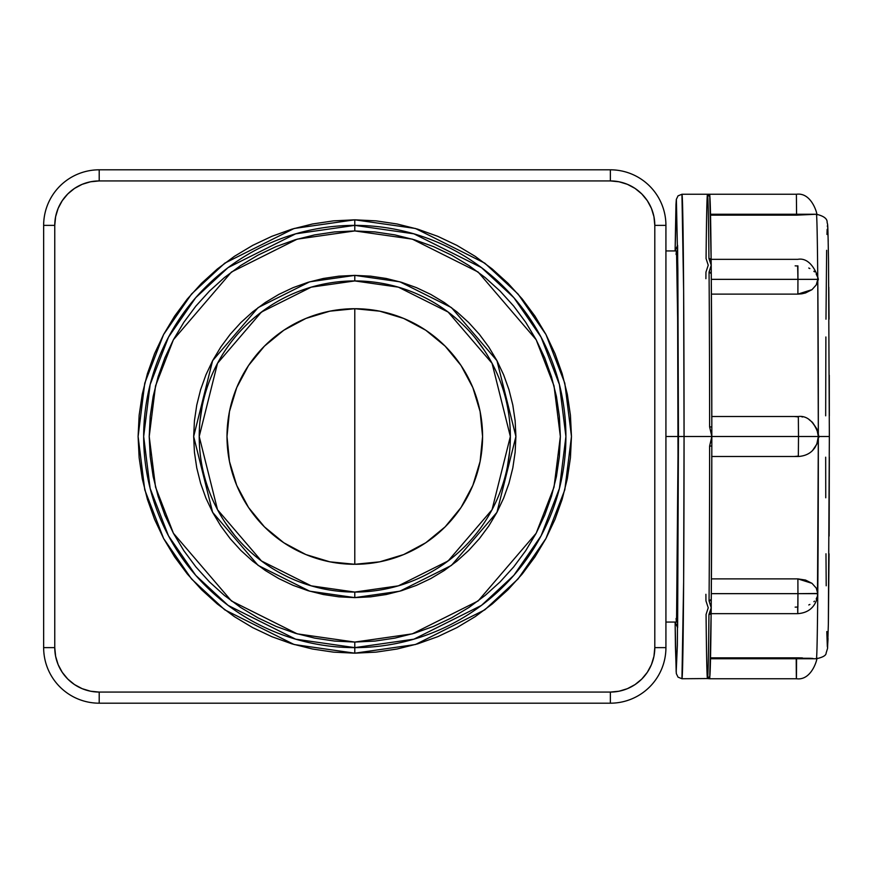 <?xml version="1.0" encoding="UTF-8"?>
<svg xmlns="http://www.w3.org/2000/svg" width="873" height="873" viewBox="0 0 873 873"><rect width="100%" height="100%" fill="white"/><g stroke="black" fill="none" stroke-linecap="round" stroke-linejoin="round"><path stroke-width="1.31" d="M354.787 647.624L354.787 653.179L294.114 644.514L224.776 609.845L191.536 578.974L163.589 538.466L144.765 489.84L138.098 436.5L144.765 383.16L163.589 334.534L191.536 294.026L224.776 263.155L294.114 228.486L354.787 219.821L354.787 230.93L412.351 239.147L478.131 272.038L536.175 339.761L554.028 385.899L560.357 436.5L554.028 487.101L536.175 533.239L478.131 600.962L412.351 633.853L354.787 642.07L354.787 647.624L413.9 639.178L481.459 605.404L513.859 575.329L541.074 535.858L559.418 488.465L565.911 436.5L559.418 384.535L541.074 337.142L513.859 297.671L481.459 267.596L413.9 233.822L354.787 225.376A211.124 211.124 0 0 1 565.911 436.5A211.124 211.124 0 0 1 354.787 647.624A211.124 211.124 0 0 1 143.663 436.5A211.124 211.124 0 0 1 354.787 225.376L295.674 233.822L228.104 267.596L195.716 297.671L168.5 337.142L150.156 384.535L143.663 436.5L150.156 488.465L168.5 535.858L195.716 575.329L228.104 605.404L295.674 639.178L354.787 647.624L354.787 642.07L374.932 641.077L394.891 638.119L414.457 633.22L433.455 626.421L451.69 617.8L468.997 607.422L485.202 595.408L500.142 581.865L513.695 566.915L525.71 550.71L536.087 533.403L544.708 515.168L551.507 496.17L556.407 476.603L559.364 456.644L560.357 436.5L559.364 416.356L556.407 396.397L551.507 376.83L544.708 357.832L536.087 339.597L525.71 322.29L513.695 306.085L500.142 291.135L485.202 277.592L468.997 265.578L451.69 255.2L433.455 246.579L414.457 239.78L394.891 234.881L374.932 231.923L354.787 230.93L334.632 231.923L314.684 234.881L295.107 239.78L276.119 246.579L257.884 255.2L240.577 265.578L224.372 277.592L209.422 291.135L195.879 306.085L183.854 322.29L173.487 339.597L164.866 357.832L158.068 376.83L153.168 396.397L150.2 416.356L149.218 436.5L150.2 456.644L153.168 476.603L158.068 496.17L164.866 515.168L173.487 533.403L183.854 550.71L195.879 566.915L209.422 581.865L224.372 595.408L240.577 607.422L257.884 617.8L276.119 626.421L295.107 633.22L314.684 638.119L334.632 641.077L354.787 642.07L297.224 633.853L231.443 600.962L173.4 533.239L155.536 487.101L149.218 436.5L155.536 385.899L173.4 339.761L231.443 272.038L297.224 239.147L354.787 230.93L354.787 219.821L376.023 220.858L397.062 223.979L417.687 229.152L437.711 236.31L456.928 245.4L475.174 256.335L492.252 269.004L508.01 283.278L522.283 299.035L534.953 316.113L545.887 334.359L554.977 353.576L562.136 373.6L567.308 394.225L570.429 415.264L571.466 436.5L570.429 457.736L567.308 478.775L562.136 499.4L554.977 519.424L545.887 538.641L534.953 556.887L522.283 573.965L508.01 589.722L492.252 603.996L475.174 616.665L456.928 627.6L437.711 636.69L417.687 643.848L397.062 649.021L376.023 652.142L354.787 653.179L333.551 652.142L312.512 649.021L291.888 643.848L271.863 636.69L252.646 627.6L234.401 616.665L217.322 603.996L201.565 589.722L187.291 573.965L174.622 556.887L163.688 538.641L154.597 519.424L147.428 499.4L142.266 478.775L139.145 457.736L138.098 436.5L139.145 415.264L142.266 394.225L147.428 373.6L154.597 353.576L163.688 334.359L174.622 316.113L187.291 299.035L201.565 283.278L217.322 269.004L234.401 256.335L252.646 245.4L271.863 236.31L291.888 229.152L312.512 223.979L333.551 220.858L354.787 219.821L415.461 228.486L484.799 263.155L518.038 294.026L545.974 334.534L564.798 383.16L571.466 436.5L564.798 489.84L545.974 538.466L518.038 578.974L484.799 609.845L415.461 644.514L354.787 653.179L354.787 647.624M709.804 676.553L709.727 678.747L707.588 678.55A242.247 2.117 -90 0 0 708.941 614.45L711.222 607.794L709.051 600.864A242.247 2.117 -90 0 0 709.618 446.114L711.833 436.5L711.822 426.984L711.833 436.5L678.452 436.5L677.612 245.302L675.113 250.933L676.389 199.819L677.852 269.135L678.452 436.5L677.612 627.698L675.113 622.067L675.44 646.718L676.324 673.596L678.037 677.153L681.944 678.747L683.635 581.844L684.061 436.5L678.452 436.5L677.361 645.234L676.182 672.046L675.113 622.067M339.521 281.684L354.787 280.931L354.787 275.377L309.675 281.826L258.113 307.602L212.619 360.68L193.664 436.5L212.619 512.32L258.113 565.398L309.675 591.174L354.787 597.623L399.899 591.174L451.461 565.398L496.955 512.32L515.91 436.5L496.955 360.68L451.461 307.602L399.899 281.826L354.787 275.377L354.787 280.931L398.35 287.152L448.122 312.043L492.056 363.288L510.356 436.5L492.056 509.712L448.122 560.957L398.35 585.848L354.787 592.069L354.787 597.623L338.997 596.848L323.348 594.524L308.016 590.683L293.132 585.357L278.836 578.603L265.272 570.473L252.57 561.055L240.85 550.427L230.232 538.717L220.814 526.015L212.685 512.451L205.93 498.156L200.604 483.271L196.763 467.939L194.439 452.29L193.664 436.5L194.439 420.71L196.763 405.061L200.604 389.729L205.93 374.844L212.685 360.549L220.814 346.985L230.232 334.283L240.85 322.574L252.57 311.945L265.272 302.527L278.836 294.397L293.132 287.643L308.016 282.317L323.348 278.476L338.997 276.152L354.787 275.377L370.578 276.152L386.215 278.476L401.558 282.317L416.443 287.643L430.738 294.397L444.302 302.527L457.005 311.945L468.714 322.574L479.332 334.283L488.76 346.985L496.89 360.549L503.645 374.844L508.97 389.729L512.811 405.061L515.135 420.71L515.91 436.5L515.135 452.29L512.811 467.939L508.97 483.271L503.645 498.156L496.89 512.451L488.76 526.015L479.332 538.717L468.714 550.427L457.005 561.055L444.302 570.473L430.738 578.603L416.443 585.357L401.558 590.683L386.215 594.524L370.578 596.848L354.787 597.623L354.787 592.069A155.569 155.569 0 0 1 199.219 436.5A155.569 155.569 0 0 1 354.787 280.931A155.569 155.569 0 0 1 510.356 436.5A155.569 155.569 0 0 1 354.787 592.069L339.291 591.294M305.888 554.562L283.79 542.755L305.888 554.562L329.852 561.83L354.787 564.285A127.785 127.785 0 0 1 227.002 436.5A127.785 127.785 0 0 1 354.787 308.715L354.787 564.285L354.787 308.715L329.852 311.17L305.888 318.438L283.79 330.245L264.421 346.144L248.532 365.503L236.725 387.601L248.532 365.503M811.988 583.328L797.889 578.886L797.944 593.651L817.772 593.476L816.288 588.129L811.988 583.328L816.288 588.129L817.772 593.651L797.944 593.651L797.889 578.886L711.408 578.886L797.889 578.886L805.528 580.054L811.988 583.328M798.337 416.519L798.511 436.5L818.339 436.5L818.241 434.525L816.801 428.829L812.468 422.357L816.801 428.829L818.339 436.5L817.466 597.088C814.913 607.357 808.343 612.879 797.769 613.654L797.944 593.651L711.309 593.651L797.944 593.651L797.9 607.139M817.761 278.934A222.244 1.942 -90 0 0 816.397 214.256L796.569 215.162L796.569 214.256L710.513 214.256L796.569 214.256L796.394 194.253L796.569 214.256L816.397 214.256C823.796 216.024 827.364 218.73 827.124 222.375C827.768 226.085 827.779 218.174 828.532 261.3L829.35 436.5L818.339 436.5L829.35 436.5L828.357 624.13L827.571 648.355L826.131 653.004C826.207 655.383 822.955 657.293 816.397 658.744L796.569 658.744C796.449 684.541 796.34 684.541 796.22 658.744L816.397 658.744A222.244 1.942 -90 0 0 817.761 594.066A222.244 1.942 90 0 1 816.692 656.169M802.429 657.915L796.569 657.838L796.569 658.744L710.513 658.744L796.569 658.744L796.569 657.838L710.535 657.838L810.657 658.286M797.9 265.861L797.944 279.349L817.772 279.349L818.339 436.5L798.511 436.5L798.337 416.497C816.048 414.359 820.707 442.906 818.339 436.5L816.812 444.15L817.946 440.396M797.638 265.861L797.944 279.349L711.309 279.349L797.944 279.349L797.889 294.114L711.408 294.114L797.889 294.114L797.944 279.349L817.772 279.349L816.288 284.86L811.999 289.661L805.55 292.946L801.796 293.819L797.889 294.114L811.999 289.661L816.288 284.86L817.772 279.349C820.347 284.292 813.942 256.291 797.769 259.346L711.091 259.346M816.397 658.744C818.83 652.611 813.712 681.191 796.394 678.747L796.569 658.744M711.146 260.143A240.02 2.095 -90 0 0 709.804 196.665L707.588 194.45A2.226 2.215 167.6 0 1 709.76 196.207L711.146 260.219L708.941 258.55A2.226 1.637 -0.5 0 1 711.146 260.154L709.989 198.444L709.727 194.253L707.588 194.45A242.247 2.117 90 0 1 708.941 258.55L711.222 265.206L709.051 272.136A242.247 2.117 90 0 1 709.618 426.886L711.833 436.5L711.822 446.016L711.833 436.5L798.511 436.5L711.833 436.5L709.618 446.114A242.247 2.117 90 0 1 709.051 600.864A2.226 1.506 0.5 0 0 711.266 599.369L711.222 607.794L708.941 614.45A242.247 2.117 90 0 1 707.588 678.55L681.944 678.747A242.247 2.117 90 0 0 684.061 436.5L683.635 291.156L681.944 194.253A242.247 2.117 90 0 1 684.061 436.5L711.833 436.5L709.618 426.886A242.247 2.117 -90 0 0 709.051 272.136L711.222 265.206L711.146 260.187L711.222 265.206L708.941 258.55A242.247 2.117 -90 0 0 707.588 194.45L709.727 194.253L709.804 196.447M711.222 265.206L711.266 273.62L711.222 265.206M676.073 618.51L676.389 622.067A185.567 1.615 -90 0 0 678.005 436.5L665.924 436.5L678.005 436.5A185.567 1.615 -90 0 0 676.389 250.933L676.073 254.49M814.967 447.598L812.479 450.632L816.812 444.15M817.772 593.575A222.244 1.942 -90 0 0 818.339 436.675M705.897 594.295A242.247 2.117 90 0 0 705.951 600.864L708.232 607.794L706.071 614.45A242.247 2.117 90 0 0 707.414 678.55L709.727 678.747L710.524 658.253L711.222 607.794L711.146 612.835L708.941 614.45A2.226 1.637 -179.5 0 0 711.146 612.846L709.76 676.815A2.226 2.215 12.4 0 1 707.588 678.55L709.804 676.335A240.02 2.095 -90 0 0 711.124 615.192M809.904 604.432L808.791 604.956M814.487 601.137L813.909 601.704M817.357 596.379L816.2 598.965M711.822 446.016L709.618 446.114L711.822 445.983L711.266 599.38L709.051 600.864L711.222 607.794L711.801 467.12M800.17 657.871L796.569 657.838M812.938 658.46L810.417 658.286L812.938 658.46M794.463 456.481L798.359 456.099L794.463 456.481M798.38 416.901L794.463 416.519M797.9 265.981L795.15 265.861M711.801 405.88L711.266 273.642A2.226 1.506 179.5 0 0 709.051 272.136L711.266 273.631L711.822 426.973A240.02 2.095 -90 0 0 711.266 273.642M816.19 274.024L817.357 276.61M813.876 271.263L814.476 271.841M808.758 268.033L809.882 268.557M675.102 250.933L675.964 204.686L676.324 199.404L678.037 195.847L681.944 194.253L796.394 194.253C813.712 191.809 818.83 220.389 816.397 214.256L796.569 214.256L796.569 215.162L710.535 215.162L796.569 215.162L816.397 214.256A222.244 1.942 90 0 1 817.543 257.186M99.206 703.191A55.556 55.556 0 0 1 43.65 647.624L43.65 225.376A55.556 55.556 0 0 1 99.206 169.809L610.358 169.809A55.556 55.556 0 0 1 665.924 225.376L665.924 647.624A55.556 55.556 0 0 1 610.358 703.191L99.206 703.191L610.358 703.191A55.556 55.556 0 0 0 665.924 647.624L665.924 225.376A55.556 55.556 0 0 0 610.358 169.809L610.358 180.929L99.206 180.929L90.541 181.78L82.204 184.312L74.511 188.415L67.778 193.948L62.256 200.681L58.142 208.363L55.621 216.7L54.759 225.376L54.759 647.624L55.621 656.3L58.142 664.637L62.256 672.319L67.778 679.052L74.511 684.585L82.204 688.688L90.541 691.22L99.206 692.071L610.358 692.071L619.033 691.22L627.371 688.688L635.053 684.585L641.786 679.052L647.319 672.319L651.422 664.637L653.953 656.3L654.805 647.624L654.805 225.376L653.953 216.7L651.422 208.363L647.319 200.681L641.786 193.948L635.053 188.415L627.371 184.312L619.033 181.78L610.358 180.929A44.447 44.447 0 0 1 654.805 225.376L665.924 225.376L654.805 225.376L654.805 647.624L665.924 647.624L654.805 647.624A44.447 44.447 0 0 1 610.358 692.071L610.358 703.191L610.358 692.071L99.206 692.071L99.206 703.191L99.206 692.071A44.447 44.447 0 0 1 54.759 647.624L54.759 225.376A44.447 44.447 0 0 1 99.206 180.929L610.358 180.929L610.358 169.809L99.206 169.809L99.206 180.929L99.206 169.809A55.556 55.556 0 0 0 43.65 225.376L54.759 225.376L43.65 225.376L43.65 647.624L54.759 647.624L43.65 647.624A55.556 55.556 0 0 0 99.206 703.191M665.924 622.067L676.389 622.067L676.553 621.172L678.005 454.691L677.644 318.776L676.553 251.828L676.389 250.933L665.924 250.933M829.339 457.19L829.132 536.022M829.044 553.798L828.379 622.7M828.04 638.534L827.506 647.624M827.331 646.609L826.807 631.561M826.207 585.794L825.978 553.798M825.749 497.785L825.672 457.19M825.672 415.81L825.88 336.978M825.978 319.202L826.644 250.3M826.971 234.466L827.146 229.424M827.331 226.391L827.506 225.376M827.691 226.391L828.215 241.439M828.815 287.206L829.044 319.202M829.274 375.215L829.339 415.81M809.195 419.717L812.468 422.357M801.861 416.836L802.614 416.978M818.339 436.325A222.244 1.942 -90 0 0 817.772 279.425M711.659 456.503L798.337 456.503L798.511 436.5L798.337 456.481M797.9 607.019L795.15 607.139M796.667 657.838L799.952 657.871M711.091 613.654L797.769 613.654L797.638 607.139M403.686 318.438L425.784 330.245L403.686 318.438L379.711 311.17L354.787 308.715A127.785 127.785 0 0 1 482.573 436.5A127.785 127.785 0 0 1 354.787 564.285L379.711 561.83L403.686 554.562L425.784 542.755L445.143 526.856L461.042 507.497L472.85 485.399L461.042 507.497M234.531 535.193L225.43 522.927M199.972 421.255L202.209 406.152M256.095 316.244L268.36 307.154M370.043 591.316L354.787 592.069L311.224 585.848L261.442 560.957L217.519 509.712L199.219 436.5L217.519 363.288L261.442 312.043L311.224 287.152L354.787 280.931L370.283 281.706M475.043 337.807L484.133 350.073M509.603 451.745L507.366 466.848M453.48 556.756L441.214 565.846M236.725 387.601L229.457 411.565L227.002 436.5L229.457 461.435L236.725 485.399L248.532 507.497L264.421 526.856L283.79 542.755M472.85 485.399L480.117 461.435L482.573 436.5L480.117 411.565L472.85 387.601L461.042 365.503L445.143 346.144L425.784 330.245M711.266 599.391L711.266 599.369A240.02 2.095 -90 0 0 711.811 449.519M705.897 278.705A242.247 2.117 90 0 1 705.951 272.136L708.232 265.206L706.071 258.55A242.247 2.117 90 0 1 707.414 194.45M709.618 426.886L711.822 426.984L709.618 426.886M709.727 678.747L796.394 678.747M711.659 416.497L798.337 416.497M798.337 456.503C808.911 455.728 815.48 450.206 818.034 439.937L818.339 436.5"/></g></svg>
